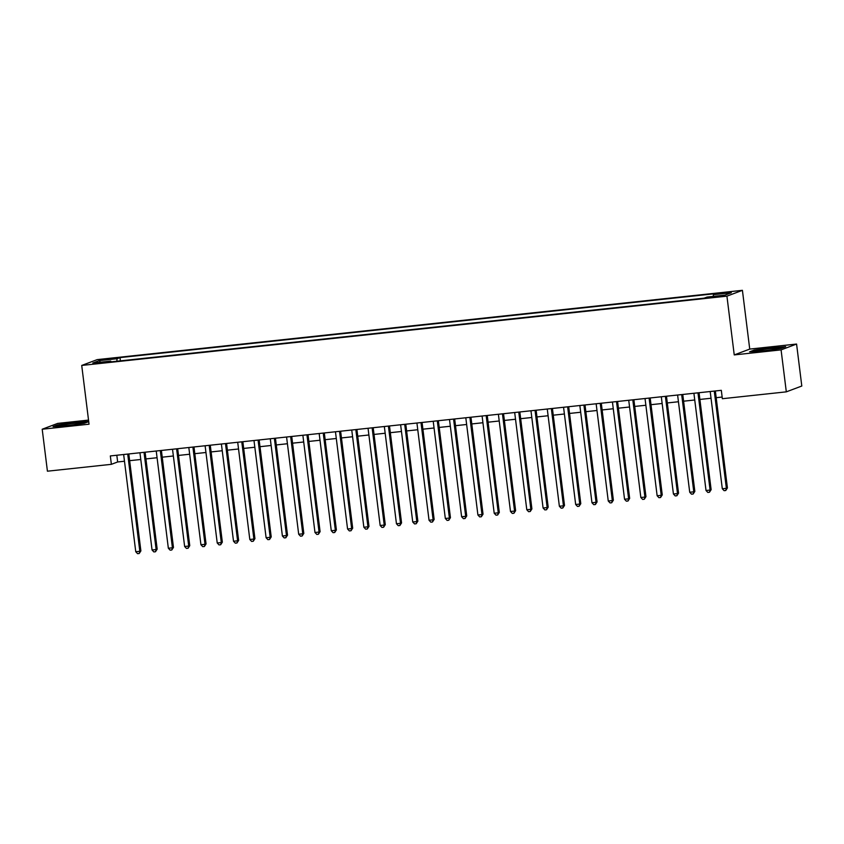 <?xml version="1.0" encoding="UTF-8"?>
<svg xmlns="http://www.w3.org/2000/svg" width="844" height="844" viewBox="0 0 844 844"><rect width="100%" height="100%" fill="white"/><g stroke="black" fill="none" stroke-linecap="round" stroke-linejoin="round"><path stroke-width="1.27" d="M95.805 363.648L102.525 362.477L95.805 363.648M88.525 420.09L57.687 423.403L42.2 429.227L47.422 471.195L111.376 464.327L117.654 461.963L124.49 461.235M742.414 290.325L97.218 359.618L81.72 365.441L726.927 296.16L742.414 290.325L749.736 349.089L734.238 354.913L781.08 349.88L796.578 344.057L749.736 349.089M796.578 344.057L801.8 386.024L786.313 391.848L781.08 349.88M786.313 391.848L722.359 398.716L721.314 390.329L110.332 455.939L111.376 464.327M719.362 295.98L709.266 297.499L716.767 296.951L723.276 295.822L719.362 295.98L719.447 296.624M111.039 361.854L110.722 361.105L107.8 362.203L704.118 298.164L707.05 297.067L724.964 295.136L731.337 292.741L713.412 294.672L716.345 293.564L120.017 357.603L117.094 358.711L116.799 361.232M110.722 361.105L92.808 363.026L99.17 360.631L117.094 358.711M42.2 429.227L89.042 424.194L81.72 365.441M734.238 354.913L726.927 296.16M129.638 460.676L140.779 459.484M145.938 458.925L157.079 457.733M162.227 457.184L173.368 455.982M178.517 455.433L189.657 454.23M194.816 453.682L205.957 452.489M211.105 451.93L222.246 450.738M227.395 450.179L238.535 448.987M243.694 448.428L254.835 447.236M259.984 446.687L271.124 445.484M276.283 444.936L287.414 443.733M292.573 443.184L303.713 441.992M308.862 441.433L320.003 440.241M325.162 439.682L336.292 438.49M341.451 437.93L352.592 436.738M357.74 436.19L368.881 434.987M374.04 434.438L385.17 433.236M390.329 432.687L401.47 431.484M406.618 430.936L417.759 429.744M422.918 429.185L434.048 427.992M439.207 427.433L450.348 426.241M455.496 425.682L466.637 424.49M471.796 423.941L482.937 422.738M488.085 422.19L499.226 420.987M504.374 420.439L515.515 419.246M520.674 418.687L531.815 417.495M536.963 416.936L548.104 415.744M553.253 415.185L564.393 413.993M569.552 413.444L580.693 412.241M585.841 411.693L596.982 410.49M602.141 409.941L613.271 408.749M618.43 408.19L629.571 406.998M634.72 406.439L645.86 405.247M651.019 404.687L662.15 403.495M667.309 402.947L678.449 401.744M683.598 401.195L694.739 399.993M699.898 399.444L711.028 398.252M716.187 397.693L722.158 397.049M116.82 455.243L117.654 461.963M713.212 296.402L713.412 294.672M120.428 360.852L120.017 357.603M99.17 360.631L100.51 362.203M772.313 347.485L754.262 350.049L749.588 351.811L762.987 350.998L781.038 348.435L785.701 346.673L772.355 347.865M88.704 421.504L75.791 422.285L57.74 424.848L53.066 426.61L66.465 425.798L84.516 423.224L88.725 421.641M714.267 391.078L726.378 488.317L722.306 488.75L710.194 391.521M715.353 390.962L727.423 487.916L726.378 488.317L725.745 490.512L724.11 490.68L722.306 488.75M727.423 487.916L725.745 490.512M764.97 350.608A11.014 0.707 -7.1 0 0 778.569 348.308A11.014 0.707 -7.1 0 0 770.414 348.551A11.014 0.707 -7.1 0 0 756.836 351.009A11.014 0.707 -7.1 0 0 764.97 350.608M751.118 351.716L754.715 350.365L772.207 347.876L784.487 347.137M78.977 423.899A11.014 0.707 -7.1 0 0 82.047 423.097A11.014 0.707 -7.1 0 0 75.812 423.161A11.014 0.707 -7.1 0 0 63.353 424.848A11.014 0.707 -7.1 0 0 60.314 425.809A11.014 0.707 -7.1 0 0 67.647 425.481A11.014 0.707 -7.1 0 0 78.977 423.899M54.596 426.515L58.194 425.165L75.686 422.675L87.966 421.926M697.977 392.829L710.089 490.069L706.017 490.501L693.905 393.272M699.054 392.713L711.133 489.668L710.089 490.069L709.445 492.263L707.821 492.432L706.017 490.501M711.133 489.668L709.445 492.263M681.678 394.581L693.789 491.809L689.717 492.252L677.605 395.024M682.764 394.464L694.844 491.419L693.789 491.809L693.156 494.014L691.531 494.183L689.717 492.252M694.844 491.419L693.156 494.014M665.389 396.332L677.5 493.561L673.428 494.004L661.316 396.764M666.475 396.216L678.544 493.17L677.5 493.561L676.867 495.755L675.232 495.934L673.428 494.004M678.544 493.17L676.867 495.755M649.099 398.083L661.211 495.312L657.138 495.755L645.027 398.516M650.175 397.967L662.255 494.922L661.211 495.312L660.567 497.506L658.942 497.686L657.138 495.755M662.255 494.922L660.567 497.506M632.8 399.834L644.911 497.063L640.839 497.496L628.727 400.267M633.886 399.718L645.955 496.673L644.911 497.063L644.278 499.258L642.653 499.437L640.839 497.496M645.955 496.673L644.278 499.258M616.51 401.575L628.622 498.815L624.549 499.247L612.438 402.018M617.586 401.459L629.666 498.414L628.622 498.815L627.989 501.009L626.354 501.178L624.549 499.247M629.666 498.414L627.989 501.009M600.221 403.327L612.333 500.566L608.25 500.998L596.149 403.77M601.297 403.21L613.377 500.165L612.333 500.566L611.689 502.76L610.064 502.929L608.25 500.998M613.377 500.165L611.689 502.76M583.921 405.078L596.033 502.307L591.961 502.75L579.849 405.521M585.008 404.962L597.077 501.916L596.033 502.307L595.4 504.512L593.775 504.68L591.961 502.75M597.077 501.916L595.4 504.512M567.632 406.829L579.744 504.058L575.671 504.501L563.56 407.262M568.708 406.713L580.788 503.668L579.744 504.058L579.111 506.252L577.475 506.432L575.671 504.501M580.788 503.668L579.111 506.252M551.343 408.58L563.454 505.809L559.372 506.252L547.26 409.013M552.419 408.464L564.499 505.419L563.454 505.809L562.811 508.004L561.186 508.183L559.372 506.252M564.499 505.419L562.811 508.004M535.043 410.332L547.155 507.56L543.082 507.993L530.971 410.764M536.13 410.216L548.199 507.17L547.155 507.56L546.522 509.755L544.886 509.934L543.082 507.993M548.199 507.17L546.522 509.755M518.754 412.072L530.865 509.312L526.793 509.744L514.682 412.516M519.83 411.956L531.91 508.911L530.865 509.312L530.232 511.506L528.597 511.686L526.793 509.744M531.91 508.911L530.232 511.506M502.465 413.824L514.566 511.063L510.493 511.496L498.382 414.267M503.541 413.708L515.621 510.662L514.566 511.063L513.933 513.257L512.308 513.426L510.493 511.496M515.621 510.662L513.933 513.257M486.165 415.575L498.276 512.814L494.204 513.247L482.093 416.018M487.252 415.459L499.321 512.413L498.276 512.814L497.643 515.009L496.008 515.178L494.204 513.247M499.321 512.413L497.643 515.009M469.876 417.326L481.987 514.555L477.915 514.998L465.804 417.759M470.952 417.21L483.032 514.165L481.987 514.555L481.344 516.75L479.719 516.929L477.915 514.998M483.032 514.165L481.344 516.75M453.576 419.078L465.688 516.306L461.615 516.75L449.504 419.51M454.663 418.962L466.743 515.916L465.688 516.306L465.055 518.501L463.43 518.68L461.615 516.75M466.743 515.916L465.055 518.501M437.287 420.829L449.398 518.058L445.326 518.49L433.215 421.262M438.374 420.713L450.443 517.667L449.398 518.058L448.765 520.252L447.13 520.432L445.326 518.49M450.443 517.667L448.765 520.252M420.998 422.58L433.109 519.809L429.037 520.242L416.925 423.013M422.074 422.464L434.154 519.419L433.109 519.809L432.466 522.003L430.841 522.183L429.037 520.242M434.154 519.419L432.466 522.003M404.698 424.321L416.809 521.56L412.737 521.993L400.626 424.764M405.785 424.205L417.864 521.159L416.809 521.56L416.176 523.755L414.552 523.924L412.737 521.993M417.864 521.159L416.176 523.755M388.409 426.072L400.52 523.312L396.448 523.744L384.337 426.515M389.495 425.956L401.565 522.911L400.52 523.312L399.887 525.506L398.252 525.675L396.448 523.744M401.565 522.911L399.887 525.506M372.12 427.824L384.231 525.052L380.159 525.495L368.047 428.267M373.196 427.708L385.275 524.662L384.231 525.052L383.587 527.247L381.963 527.426L380.159 525.495M385.275 524.662L383.587 527.247M355.82 429.575L367.931 526.804L363.859 527.247L351.748 430.007M356.906 429.459L368.986 526.413L367.931 526.804L367.298 528.998L365.674 529.177L363.859 527.247M368.986 526.413L367.298 528.998M339.531 431.326L351.642 528.555L347.57 528.998L335.458 431.759M340.617 431.21L352.686 528.165L351.642 528.555L351.009 530.749L349.374 530.929L347.57 528.998M352.686 528.165L351.009 530.749M323.241 433.077L335.353 530.306L331.281 530.739L319.169 433.51M324.318 432.961L336.397 529.916L335.353 530.306L334.709 532.501L333.085 532.68L331.281 530.739M336.397 529.916L334.709 532.501M306.942 434.818L319.053 532.058L314.981 532.49L302.869 435.261M308.028 434.702L320.098 531.657L319.053 532.058L318.42 534.252L316.795 534.421L314.981 532.49M320.098 531.657L318.42 534.252M290.652 436.57L302.764 533.809L298.692 534.241L286.58 437.013M291.729 436.453L303.808 533.408L302.764 533.809L302.131 536.003L300.496 536.172L298.692 534.241M303.808 533.408L302.131 536.003M274.363 438.321L286.475 535.55L282.392 535.993L270.291 438.764M275.439 438.205L287.519 535.159L286.475 535.55L285.831 537.755L284.206 537.923L282.392 535.993M287.519 535.159L285.831 537.755M258.064 440.072L270.175 537.301L266.103 537.744L253.991 440.505M259.15 439.956L271.219 536.911L270.175 537.301L269.542 539.495L267.907 539.675L266.103 537.744M271.219 536.911L269.542 539.495M241.774 441.823L253.886 539.052L249.813 539.495L237.702 442.256M242.85 441.707L254.93 538.662L253.886 539.052L253.253 541.247L251.617 541.426L249.813 539.495M254.93 538.662L253.253 541.247M225.485 443.575L237.597 540.804L233.514 541.236L221.402 444.007M226.561 443.459L238.641 540.413L237.597 540.804L236.953 542.998L235.328 543.177L233.514 541.236M238.641 540.413L236.953 542.998M209.185 445.315L221.297 542.555L217.225 542.987L205.113 445.759M210.272 445.199L222.341 542.154L221.297 542.555L220.664 544.749L219.029 544.918L217.225 542.987M222.341 542.154L220.664 544.749M192.896 447.067L205.008 544.306L200.935 544.739L188.824 447.51M193.972 446.951L206.052 543.905L205.008 544.306L204.375 546.501L202.739 546.669L200.935 544.739M206.052 543.905L204.375 546.501M176.607 448.818L188.708 546.047L184.636 546.49L172.524 449.261M177.683 448.702L189.763 545.657L188.708 546.047L188.075 548.252L186.45 548.421L184.636 546.49M189.763 545.657L188.075 548.252M160.307 450.569L172.419 547.798L168.346 548.241L156.235 451.002M161.394 450.453L173.463 547.408L172.419 547.798L171.786 549.993L170.15 550.172L168.346 548.241M173.463 547.408L171.786 549.993M144.018 452.321L156.129 549.549L152.057 549.993L139.946 452.753M145.094 452.205L157.174 549.159L156.129 549.549L155.486 551.744L153.861 551.923L152.057 549.993M157.174 549.159L155.486 551.744M127.718 454.072L139.83 551.301L135.757 551.733L123.646 454.505M128.805 453.956L140.885 550.91L139.83 551.301L139.197 553.495L137.572 553.675L135.757 551.733M140.885 550.91L139.197 553.495M715.87 297.056L715.775 296.36"/></g></svg>
